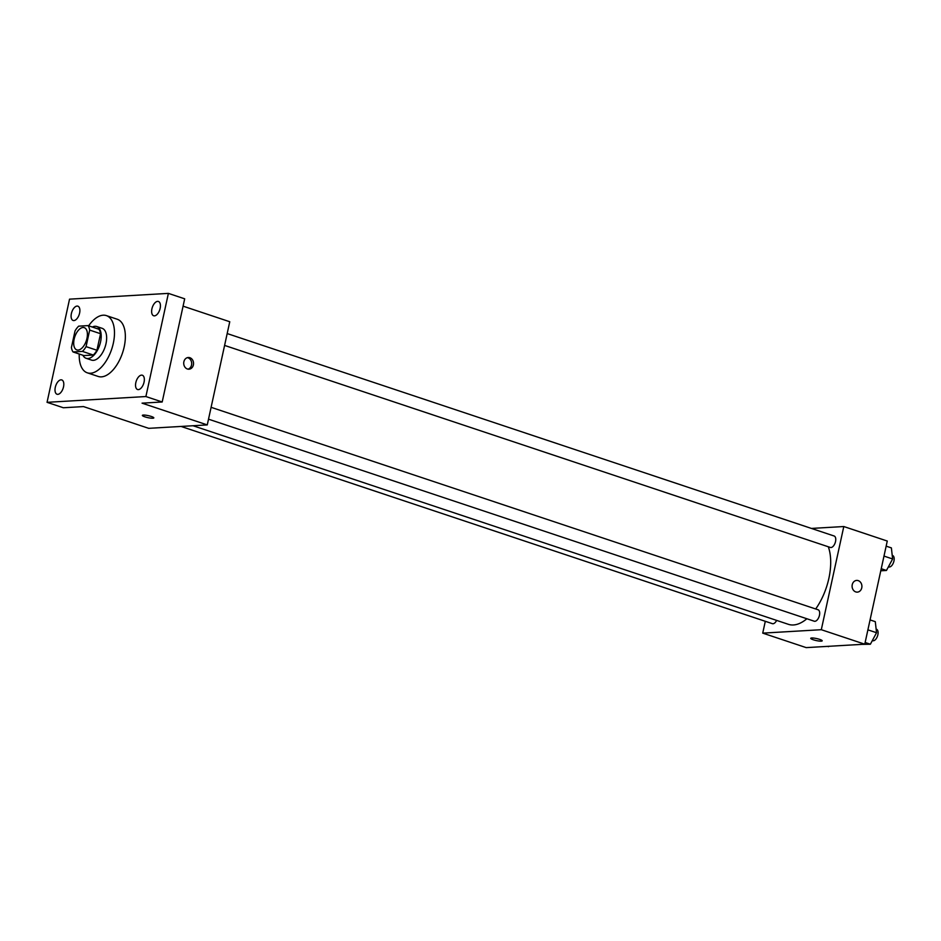 <?xml version="1.0" encoding="UTF-8"?>
<svg xmlns="http://www.w3.org/2000/svg" width="941" height="941" viewBox="0 0 941 941"><rect width="100%" height="100%" fill="white"/><g stroke="black" fill="none" stroke-linecap="round" stroke-linejoin="round"><path stroke-width="1.41" d="M86.96 338.407A11.727 6.081 108.4 0 1 76.833 349.911A11.727 6.081 108.4 0 1 74.774 336.854A11.727 6.081 108.4 0 1 84.255 327.656A11.727 6.081 108.4 0 1 86.96 338.407M88.054 325.61L78.668 326.162A15.926 8.257 108.4 0 0 75.033 330.938L71.422 347.488A15.926 8.257 108.4 0 0 73.045 351.958L82.432 351.405A15.926 8.257 108.4 0 0 86.066 346.629L89.677 330.091A15.926 8.257 108.4 0 0 88.054 325.61L98.923 329.244A15.926 8.257 108.4 0 1 100.546 333.714L89.677 330.091M73.045 351.958L83.914 355.58L93.3 355.028L82.432 351.405M100.546 333.714L96.935 350.252L86.066 346.629M96.935 350.252A15.926 8.257 108.4 0 1 93.3 355.028M82.914 355.251A16.75 8.692 -71.6 0 0 86.113 358.298A16.75 8.692 -71.6 0 0 87.901 358.533A16.75 8.692 -71.6 0 0 100.158 343.524A16.75 8.692 -71.6 0 0 96.711 326.515A16.75 8.692 -71.6 0 0 92.324 327.033M96.711 326.515L102.146 328.327A16.75 8.692 108.4 0 1 106.004 343.688A16.75 8.692 108.4 0 1 93.335 360.344A16.75 8.692 108.4 0 1 91.548 360.109L86.113 358.298M88.642 325.809A30.159 15.644 108.4 0 1 106.392 315.611A30.159 15.644 108.4 0 1 113.32 343.253A30.159 15.644 108.4 0 1 87.313 372.824A30.159 15.644 108.4 0 1 79.232 354.016M106.392 315.611L117.26 319.246A30.159 15.644 108.4 0 1 124.188 346.888A30.159 15.644 108.4 0 1 98.182 376.447L87.313 372.824M77.068 306.072A7.528 3.905 108.4 0 1 77.88 306.178A7.528 3.905 108.4 0 1 79.197 314.553A7.528 3.905 108.4 0 1 73.104 320.469A7.528 3.905 108.4 0 1 71.563 312.824A7.528 3.905 108.4 0 1 77.068 306.072M157.606 301.367A7.528 3.905 108.4 0 1 158.417 301.461A7.528 3.905 108.4 0 1 159.735 309.848A7.528 3.905 108.4 0 1 153.642 315.753A7.528 3.905 108.4 0 1 152.101 308.107A7.528 3.905 108.4 0 1 157.606 301.367M141.526 375.13A7.528 3.905 108.4 0 1 142.326 375.224A7.528 3.905 108.4 0 1 143.655 383.61A7.528 3.905 108.4 0 1 137.562 389.515A7.528 3.905 108.4 0 1 136.01 381.87A7.528 3.905 108.4 0 1 141.526 375.13M60.989 379.835A7.528 3.905 108.4 0 1 61.788 379.941A7.528 3.905 108.4 0 1 63.118 388.315A7.528 3.905 108.4 0 1 57.025 394.232A7.528 3.905 108.4 0 1 55.472 386.586A7.528 3.905 108.4 0 1 60.989 379.835M47.05 402.325L145.89 396.537L168.392 293.38L69.54 299.156L47.05 402.325L63.353 407.759L83.49 406.583L148.69 428.331L207.267 424.909L142.056 403.16L162.193 401.983L145.89 396.537M151.301 416.463A5.858 1.023 12.3 0 1 153.818 417.898A5.858 1.023 12.3 0 1 147.878 417.639A5.858 1.023 12.3 0 1 142.362 415.393A5.858 1.023 12.3 0 1 145.502 415.169A5.858 1.023 12.3 0 1 151.301 416.463M162.193 401.983L184.683 298.815L168.392 293.38M207.267 424.909L229.757 321.74L183.083 306.166M193.387 364.943A5.858 4.905 -93.3 0 1 188.965 369.201A5.858 4.905 -93.3 0 1 183.73 363.638A5.858 4.905 -93.3 0 1 188.282 357.498A5.858 4.905 -93.3 0 1 193.387 364.943M187.365 357.662A5.858 4.905 -93.3 0 1 191.541 365.049A5.858 4.905 -93.3 0 1 188.035 369.154M153.818 417.898A5.858 1.023 12.3 0 1 147.878 417.639A5.858 1.023 12.3 0 1 142.362 415.393M828.303 546.768A46.909 24.348 108.4 0 1 828.88 578.339A46.909 24.348 108.4 0 1 815.682 608.968M806.872 618.755A46.909 24.348 108.4 0 1 788.417 624.33L192.999 425.732M224.593 345.418L830.327 547.45A6.034 3.129 -71.6 0 0 835.208 542.71A6.034 3.129 -71.6 0 0 834.149 536.005L227.181 333.561M776.643 620.401A6.034 3.129 108.4 0 1 772.373 623.66L181.048 426.438M211.102 407.324L818.07 609.768A6.034 3.129 108.4 0 1 819.458 615.296A6.034 3.129 108.4 0 1 814.247 621.213L208.514 419.18M765.304 621.307L762.728 633.128L821.305 629.705L843.795 526.537L811.436 528.43M821.305 629.705L864.767 644.197L806.202 647.62L762.728 633.128M819.67 639.386A5.858 1.023 12.3 0 1 822.199 640.821A5.858 1.023 12.3 0 1 816.247 640.562A5.858 1.023 12.3 0 1 810.73 638.316A5.858 1.023 12.3 0 1 813.871 638.092A5.858 1.023 12.3 0 1 819.67 639.386M864.767 644.197L887.269 541.04L843.795 526.537M856.651 580.421A5.858 4.905 -93.3 0 1 861.756 587.866A5.858 4.905 -93.3 0 1 857.345 592.124A5.858 4.905 -93.3 0 1 852.099 586.561A5.858 4.905 -93.3 0 1 856.651 580.421A5.858 4.905 -93.3 0 1 861.756 587.866A5.858 4.905 -93.3 0 1 857.333 592.124M822.199 640.821A5.858 1.023 12.3 0 1 816.247 640.562A5.858 1.023 12.3 0 1 810.742 638.316M880.776 570.799L886.457 570.458L892.621 558.966L891.386 547.897L886.151 546.156M886.457 570.458L881.223 568.717M892.621 558.966L883.987 556.084M892.221 555.366L892.562 555.484A6.034 3.129 108.4 0 1 893.95 561.012A6.034 3.129 108.4 0 1 888.751 566.929L888.41 566.823M862.074 644.362L870.378 644.232L876.542 632.728L875.295 621.66L870.06 619.919M870.378 644.232L865.144 642.48M876.542 632.728L867.896 629.847M876.13 629.141L876.483 629.247A6.034 3.129 108.4 0 1 877.871 634.775A6.034 3.129 108.4 0 1 872.66 640.692L872.331 640.586M820.199 646.808L828.692 646.314M828.492 646.679L827.598 646.373"/></g></svg>
